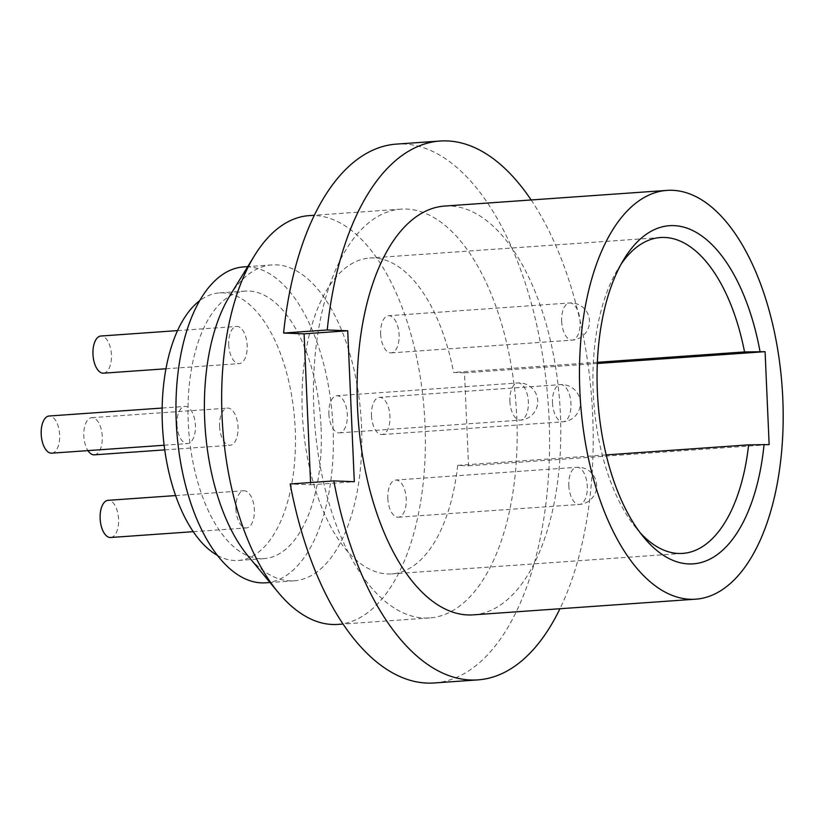 <?xml version="1.0" encoding="UTF-8"?>
<svg xmlns="http://www.w3.org/2000/svg" width="824" height="824" viewBox="0 0 824 824"><rect width="100%" height="100%" fill="white"/><g stroke="black" fill="none" stroke-linecap="round" stroke-linejoin="round"><path stroke-width="0.62" stroke-dasharray="4.12 3.09" d="M473.347 614.848A204.898 101.095 86 0 0 560.413 414.431A204.898 101.095 86 0 0 444.527 206.072M531.14 199.964A270.087 133.261 -94 0 1 592.703 415.698A270.087 133.261 -94 0 1 559.959 608.74M310.566 482.545L310.669 484.78L290.192 483.987M310.669 484.78L354.299 481.71M434.299 682.962A270.087 133.261 86 0 0 549.072 418.767A270.087 133.261 86 0 0 396.313 144.118M516.782 417.511A204.898 101.095 -94 0 1 429.716 617.928A204.898 101.095 -94 0 1 313.831 409.569A204.898 101.095 -94 0 1 400.897 209.152A204.898 101.095 -94 0 1 516.782 417.511M337.922 624.396A204.898 101.095 86 0 0 424.988 423.979A204.898 101.095 86 0 0 309.103 215.62M229.731 295.909A158.332 78.115 -94 0 1 271.971 264.926A158.332 78.115 -94 0 1 361.52 425.926A158.332 78.115 -94 0 1 294.24 580.796A158.332 78.115 -94 0 1 248.076 556.046M265.792 582.795A158.332 78.115 86 0 0 333.071 427.934A158.332 78.115 86 0 0 243.523 266.924M321.082 427.46A134.116 66.167 -94 0 1 264.092 558.641A134.116 66.167 -94 0 1 188.243 422.269A134.116 66.167 -94 0 1 245.233 291.088A134.116 66.167 -94 0 1 321.082 427.46M217.536 555.448A134.116 66.167 86 0 0 238.229 560.464A134.116 66.167 86 0 0 295.219 429.283A134.116 66.167 86 0 0 219.369 292.911A134.116 66.167 86 0 0 199.583 300.781M219.575 426.327A18.622 9.188 86 0 0 230.112 445.269A18.622 9.188 86 0 0 238.023 427.048A18.622 9.188 86 0 0 227.496 408.107A18.622 9.188 86 0 0 219.575 426.327M235.891 508.985A18.622 9.188 86 0 0 246.428 527.926A18.622 9.188 86 0 0 254.348 509.706A18.622 9.188 86 0 0 243.811 490.764A18.622 9.188 86 0 0 235.891 508.985M228.722 344.669A18.622 9.188 86 0 0 239.259 363.611A18.622 9.188 86 0 0 247.169 345.39A18.622 9.188 86 0 0 236.632 326.448A18.622 9.188 86 0 0 228.722 344.669M176.954 424.659A18.622 9.188 86 0 0 187.491 443.6A18.622 9.188 86 0 0 195.412 425.38A18.622 9.188 86 0 0 184.875 406.438A18.622 9.188 86 0 0 176.954 424.659M94.358 454.838A18.622 9.188 86 0 0 102.269 436.617A18.622 9.188 86 0 0 91.732 417.675A18.622 9.188 86 0 0 83.821 435.896A18.622 9.188 86 0 0 87.962 450.615M371.49 415.615A18.622 9.188 86 0 0 382.027 434.557A18.622 9.188 86 0 0 389.948 416.336A18.622 9.188 86 0 0 379.411 397.395A18.622 9.188 86 0 0 371.49 415.615M110.674 537.495A18.622 9.188 86 0 0 118.584 519.274A18.622 9.188 86 0 0 108.057 500.333M103.494 373.179A18.622 9.188 86 0 0 111.415 354.959A18.622 9.188 86 0 0 100.878 336.017M51.737 453.169A18.622 9.188 86 0 0 59.647 434.948A18.622 9.188 86 0 0 49.11 416.007M387.816 498.273A18.622 9.188 86 0 0 398.353 517.215A18.622 9.188 86 0 0 406.263 498.994A18.622 9.188 86 0 0 395.726 480.052A18.622 9.188 86 0 0 387.816 498.273M457.691 465.375A158.332 78.115 -94 0 1 391.853 573.916A158.332 78.115 -94 0 1 302.799 421.466A158.332 78.115 -94 0 1 369.585 258.046A158.332 78.115 -94 0 1 453.633 372.438L464.489 372.86L468.547 465.807L457.691 465.375L606.207 454.91M380.637 333.957A18.622 9.188 86 0 0 391.173 352.899A18.622 9.188 86 0 0 399.084 334.678A18.622 9.188 86 0 0 388.557 315.736A18.622 9.188 86 0 0 380.637 333.957M328.879 413.947A18.622 9.188 86 0 0 339.406 432.888A18.622 9.188 86 0 0 347.326 414.668A18.622 9.188 86 0 0 336.789 395.726A18.622 9.188 86 0 0 328.879 413.947M621.234 263.938A158.332 78.115 86 0 0 618.258 268.511A158.332 78.115 86 0 0 593.218 392.399A158.332 78.115 86 0 0 636.591 528.648A158.332 78.115 86 0 0 640.186 532.768M597.359 362.303L453.633 372.438M468.547 465.807L769.142 444.61M464.489 372.86L597.318 363.497M552.502 402.854A18.622 9.188 86 0 0 563.039 421.795A18.622 9.188 86 0 0 570.95 403.575A18.622 9.188 86 0 0 560.423 384.633A18.622 9.188 86 0 0 552.502 402.854M568.817 485.511A18.622 9.188 86 0 0 579.354 504.453A18.622 9.188 86 0 0 587.275 486.232A18.622 9.188 86 0 0 576.738 467.29A18.622 9.188 86 0 0 568.817 485.511M561.649 321.195A18.622 9.188 86 0 0 572.186 340.137A18.622 9.188 86 0 0 580.096 321.916A18.622 9.188 86 0 0 569.559 302.974A18.622 9.188 86 0 0 561.649 321.195M509.881 401.185A18.622 9.188 86 0 0 520.418 420.127A18.622 9.188 86 0 0 528.339 401.906A18.622 9.188 86 0 0 517.802 382.964A18.622 9.188 86 0 0 509.881 401.185M429.716 617.928L343.103 624.036M400.897 209.152L314.284 215.26M294.24 580.796L270.004 582.506M271.971 264.926L247.725 266.636M264.092 558.641L238.229 560.464M245.233 291.088L219.369 292.911M164.748 449.873L230.112 445.269M382.027 434.557L563.039 421.795A18.622 18.622 0 0 0 580.343 402.4A18.622 18.622 0 0 0 560.423 384.633L379.411 397.395M91.732 417.675L227.496 408.107M193.269 531.676L246.428 527.926M398.353 517.215L579.354 504.453A18.622 18.622 0 0 0 596.658 485.058A18.622 18.622 0 0 0 576.738 467.29L395.726 480.052M175.625 495.574L243.811 490.764M660.488 237.528L369.585 258.046M682.766 553.398L391.853 573.916M636.591 528.648L643.822 537.372M618.258 268.511L624.18 258.87M165.943 368.771L239.259 363.611M391.173 352.899L572.186 340.137A18.622 18.622 0 0 0 589.479 320.742A18.622 18.622 0 0 0 569.559 302.974L388.557 315.736M177.52 330.609L236.632 326.448M164.141 445.248L187.491 443.6M339.406 432.888L520.418 420.127A18.622 18.622 0 0 0 537.722 400.732A18.622 18.622 0 0 0 517.802 382.964L336.789 395.726M162.163 408.045L184.875 406.438"/><path stroke-width="1.24" d="M579.849 390.813A204.898 101.095 -94 0 1 666.915 190.395A204.898 101.095 -94 0 1 782.8 398.754A204.898 101.095 -94 0 1 695.734 599.172A204.898 101.095 -94 0 1 579.849 390.813M621.234 263.938A158.332 78.115 86 0 1 660.488 237.528A158.332 78.115 86 0 1 664.731 237.467A158.332 78.115 86 0 1 744.546 351.93L765.084 351.673L769.142 444.61L748.604 444.867A158.332 78.115 86 0 1 682.766 553.398A158.332 78.115 86 0 1 678.523 553.471A158.332 78.115 86 0 1 640.186 532.768M760.016 351.467A169.507 83.636 86 0 0 673.939 225.632A169.507 83.636 86 0 0 624.18 258.87A169.507 83.636 86 0 0 643.822 537.372A169.507 83.636 86 0 0 688.71 563.935A169.507 83.636 86 0 0 764.075 444.414M666.915 190.395L444.527 206.072A204.898 101.095 86 0 0 357.462 406.489A204.898 101.095 86 0 0 473.347 614.848L695.734 599.172M531.14 199.964A270.087 133.261 -94 0 0 439.944 141.038A270.087 133.261 -94 0 0 327.231 329.971L347.718 330.774L354.299 481.71L333.823 480.907A270.087 133.261 -94 0 0 477.941 679.882L434.299 682.962A270.087 133.261 86 0 1 290.192 483.987L333.823 480.907M559.959 608.74A270.087 133.261 -94 0 1 477.941 679.882M439.944 141.038L396.313 144.118A270.087 133.261 86 0 0 283.6 333.051L304.077 333.844L310.566 482.545M327.231 329.971L283.6 333.051M304.077 333.844L347.718 330.774M314.284 215.26L309.103 215.62A204.898 101.095 86 0 0 254.441 255.718A204.898 101.095 86 0 0 222.037 416.038A204.898 101.095 86 0 0 278.172 592.363A204.898 101.095 86 0 0 337.922 624.396L343.103 624.036M278.172 592.363L248.076 556.046A158.332 78.115 -94 0 1 204.692 419.787A158.332 78.115 -94 0 1 229.731 295.909L254.441 255.718M247.725 266.636L243.523 266.924A158.332 78.115 86 0 0 176.243 421.795A158.332 78.115 86 0 0 265.792 582.795L270.004 582.506M199.583 300.781A134.116 66.167 86 0 0 162.38 424.092A134.116 66.167 86 0 0 217.536 555.448M87.962 450.615A18.622 9.188 86 0 0 94.358 454.838L164.748 449.873M175.625 495.574L108.057 500.333A18.622 9.188 86 0 0 100.137 518.553A18.622 9.188 86 0 0 110.674 537.495L193.269 531.676M177.52 330.609L100.878 336.017A18.622 9.188 86 0 0 92.968 354.238A18.622 9.188 86 0 0 103.494 373.179L165.943 368.771M162.163 408.045L49.11 416.007A18.622 9.188 86 0 0 41.2 434.227A18.622 9.188 86 0 0 51.737 453.169L164.141 445.248M744.546 351.93L597.359 362.303M606.207 454.91L748.604 444.867M597.318 363.497L765.084 351.673"/></g></svg>
